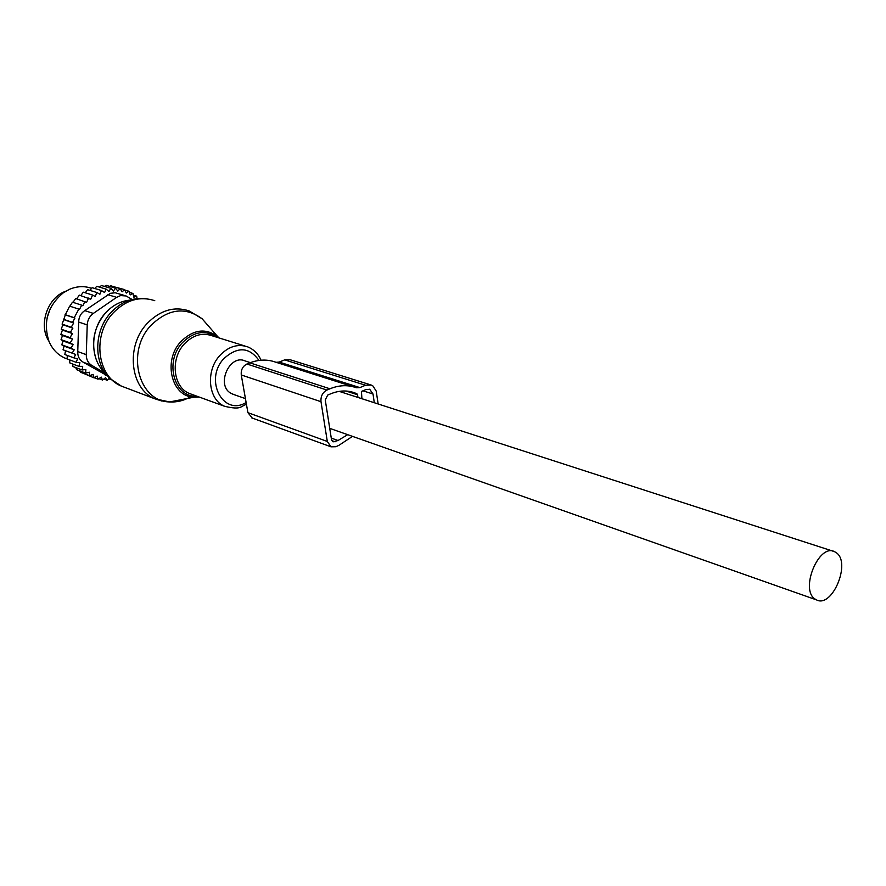<?xml version="1.0" encoding="UTF-8"?>
<svg xmlns="http://www.w3.org/2000/svg" width="886" height="886" viewBox="0 0 886 886"><rect width="100%" height="100%" fill="white"/><g stroke="black" fill="none" stroke-linecap="round" stroke-linejoin="round"><path stroke-width="1.33" d="M65.819 291.195C47.412 297.497 38.109 325.018 48.918 341.199M75.797 367.59L76.517 369.628L85.654 373.095L89.342 372.22L89.53 375.686L80.382 372.209L79.729 370.846M72.486 363.947L72.995 366.527L82.11 369.983L85.853 369.528L85.654 373.095M69.651 359.882L69.839 362.95L78.954 366.372L79.917 362.751L76.207 362.33L67.103 358.93L67.314 355.452M65.52 350.712L64.822 354.522L73.926 357.889L75.642 354.422L63.039 349.793L75.642 354.422M63.737 319.647L65.287 314.862L74.922 318.085L72.519 322.371L73.671 323.013L63.737 319.647L62.086 324.121L62.862 324.741L61.234 329.204L62.43 330.068L60.879 334.399L62.496 335.495L61.056 339.626L63.072 340.955L61.776 344.809L64.091 346.138L63.039 349.793M137.042 298.626L136.699 296.168L133.864 297.198L132.955 293.443L130.198 294.883L128.913 291.239L126.266 293.078L124.616 289.611L122.124 291.826L120.131 288.57L117.827 291.129L115.512 288.138L113.441 291.018L110.805 288.315L109 291.483L106.098 289.113L104.592 292.524L101.447 290.519L99.897 294.263L96.906 292.524L95.179 296.533L92.609 295.049L90.715 299.258L79.363 295.149L76.65 298.826M92.609 295.049L83.339 292.181L80.77 295.592M96.906 292.524L87.614 289.678L85.222 292.768M101.447 290.519L92.133 287.695L89.951 290.398M94.758 288.493L96.773 286.311L106.098 289.113M99.509 287.13L101.458 285.525L110.805 288.315M111.47 379.795L108.757 378.776M109.554 378.023L107.162 380.282L103.85 379.02M89.53 375.686L93.119 374.401L93.672 377.724L97.117 376.052L98.025 379.175L101.303 377.137L102.543 380.028L105.6 377.669L107.162 380.282M102.543 380.028L98.889 378.643M98.025 379.175L93.905 377.602M93.672 377.724L84.159 373.648M65.287 314.862L69.629 306.124L78.81 309.114L74.247 317.697L65.088 314.641M69.905 306.213L72.475 302.192L81.678 305.138L79.496 309.491L78.81 309.114M72.973 302.347L75.709 298.527L86.573 302.392L88.6 298.05M115.512 288.138L106.143 285.347L104.393 286.399M120.131 288.57L110.75 285.79L109.554 286.366M124.616 289.611L114.792 286.986M128.913 291.239L124.815 290.032M132.955 293.443L129.312 292.347M136.699 296.168L133.376 295.171M72.519 322.371L63.382 319.27M74.922 318.085L74.247 317.697M81.678 305.138L82.83 305.792L84.934 301.45M132.08 299.49L126.111 295.957L120.618 295.581L116.598 297.353L93.34 313.411L84.757 310.621L110.396 293.31L115.235 292.768L124.882 295.592M107.516 375.874L83.107 362.164C79.33 359.816 77.547 356.283 77.758 351.565L78.677 322.05C78.765 317.122 80.792 313.312 84.757 310.621M93.34 313.411C89.575 316.202 87.537 320.034 87.227 324.929L86.274 354.655C86.274 359.495 88.057 363.038 91.635 365.32L105.6 373.46M47.091 317.941L50.258 308.572M105.113 374.966L106.973 375.786M91.502 288.293C84.292 285.813 76.927 286.167 69.418 289.345L63.205 292.889C47.656 306.013 42.905 322.15 48.963 341.309C52.307 349.128 57.546 354.688 64.667 357.966L67.103 358.93M73.671 323.013L71.212 327.255L62.086 324.121M72.143 353.126L74.214 349.804L70.88 348.098L73.195 344.576L70.16 342.882L72.586 339.072L69.994 337.621L72.486 333.579L70.348 332.383L72.873 328.185L71.212 327.255M76.207 362.33L77.558 358.752L73.926 357.889M82.11 369.983L82.697 366.361L78.954 366.372M72.873 328.185L62.862 324.741M70.348 332.383L61.234 329.204M72.486 333.579L62.43 330.068M69.994 337.621L60.879 334.399M72.586 339.072L62.496 335.495M70.16 342.882L61.056 339.626M73.195 344.576L63.072 340.955M70.88 348.098L61.776 344.809M74.214 349.804L64.091 346.138M353.193 386.761L275.646 362.164C267.439 359.195 258.856 359.428 249.874 362.85L329.946 388.788C339.183 385.056 347.976 384.712 356.305 387.747L359.893 387.603L365.519 385.233L371.3 385.056L372.94 385.975L376.196 391.058L378.167 403.983M276.067 362.296L279.156 362.075L284.627 359.893L365.519 385.233M370.315 384.745L290.298 359.794L284.627 359.893M249.874 362.85L246.928 364.013C242.72 366.195 240.826 369.85 241.269 374.966L247.914 412.677L252.277 418.059M329.946 388.788L326.923 390.05C322.593 392.409 320.61 396.297 320.998 401.701L327.311 441.461L330.987 446.821L335.816 446.721L338.795 445.403L352.484 436.366M331.264 438.083L338.031 440.508L333.047 441.859L331.508 439.622L325.251 399.918L327.709 395.067L330.733 393.805C339.393 390.294 347.6 390.061 355.341 393.118L357.556 394.746L357.966 397.449M338.031 440.508L347.677 434.672M374.291 402.731L373.017 394.015L369.772 389.353L366.151 389.463L361.455 391.457L361.909 398.722M250.406 362.64L245.189 360.956C229.684 353.636 215.719 385.1 230.881 393.262L233.815 394.547M815.009 599.014L816.471 599.877C832.087 608.483 851.291 562.876 836.373 552.764L834.501 551.646C818.863 543.207 799.748 589.533 815.009 599.014M208.609 326.214L202.086 318.738C185.329 306.545 168.329 308.716 151.074 325.262C125.579 351.498 138.382 401.624 169.603 401.934C176.857 402.388 183.889 400.649 190.7 396.718M199.162 397.028L194.001 397.205C171.507 396.873 162.625 360.613 180.91 341.564C193.303 329.492 205.541 327.82 217.646 336.558L202.086 318.738L189.172 310.931C174.121 306.047 160.111 310.233 147.131 323.512C125.402 346.138 130.153 388.943 154.84 398.789L162.094 401.103M217.646 336.558L219.13 337.954L217.646 336.558M171.341 401.602L178.994 400.118M216.937 337.267C205.397 329.57 193.879 331.386 182.383 342.705C164.043 361.787 174.298 397.969 197.002 396.241M154.773 300.686C139.899 295.858 126.1 299.878 113.364 312.747C92.044 334.675 96.928 376.362 121.327 386.086L125.258 387.57M244.968 346.016L211.876 335.694C201.997 332.383 192.794 335.163 184.255 344.023C170.079 359.018 173.147 387.182 189.349 393.45L191.974 394.414M147.198 298.837L141.882 298.493C130.397 298.228 120.142 302.857 111.104 312.359C93.517 330.733 93.329 364.279 110.396 378.809L121.327 386.086L154.84 398.789L169.603 401.934L194.001 397.205L199.084 396.994M261.005 360.214C258.391 353.99 253.983 349.56 247.781 346.902C237.791 343.546 228.455 346.448 219.761 355.596C205.331 371.057 208.288 399.974 224.667 406.309C241.967 410.329 240.15 406.176 246.452 404.381M258.967 360.436C249.232 346.88 237.503 346.304 223.77 358.697C203.769 379.817 223.25 416.785 246.12 402.488M129.688 300.155C120.695 301.085 112.732 305.249 105.788 312.636C89.874 329.26 89.674 359.561 105.135 372.818M116.598 297.353L107.904 294.695M91.635 365.32L83.107 362.164M87.227 324.929L78.677 322.05M86.274 354.655L77.758 351.565M279.156 362.075L359.893 387.603M246.928 364.013L326.923 390.05M331.84 440.663L335.052 441.815M346.016 391.025L357.556 394.746M349.516 391.435L356.958 393.827M362.95 390.815L373.017 394.015M327.311 441.461L247.914 412.677M320.998 401.701L241.269 374.966M192.074 394.447L224.667 406.309M108.624 309.812L105.766 312.647M96.142 359.262C90.782 342.472 93.916 327.023 105.523 312.902M105.932 375.398L107.682 376.052M67.092 358.874L64.667 357.966M351.233 391.8L355.341 393.118M369.163 389.164L369.772 389.353M251.569 417.804L330.987 446.821M232.331 394.015L245.444 398.634M329.725 428.348L816.471 599.877M339.194 391.368L832.929 551.136"/></g></svg>
